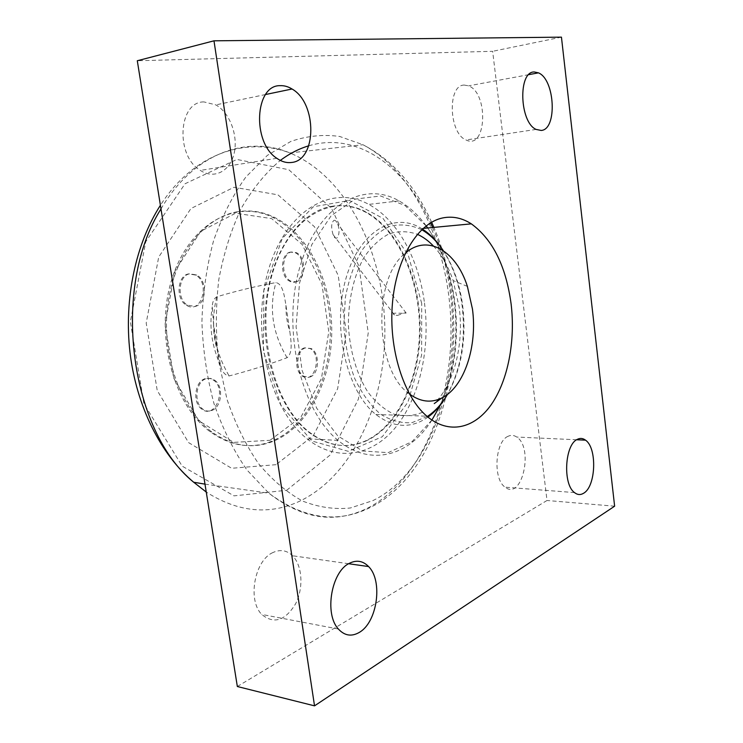 <?xml version="1.0" encoding="UTF-8"?>
<svg xmlns="http://www.w3.org/2000/svg" width="743" height="743" viewBox="0 0 743 743"><rect width="100%" height="100%" fill="white"/><g stroke="black" fill="none" stroke-linecap="round" stroke-linejoin="round"><path stroke-width="0.56" stroke-dasharray="3.71 2.79" d="M446.673 395.778C460.864 370.079 466.019 340.08 462.137 305.782C459.239 283.798 452.636 264.954 442.326 249.258M422.377 229.076L421.541 228.556C393.66 210.919 358.163 232.104 345.319 280.743C332.149 329.149 347.074 391.71 375.837 414.464C393.706 428.005 411.074 428.887 427.959 417.111M237.342 686.513L547.015 500.494L492.646 51.304L137.297 60.74M426.185 225.853C418.216 214.95 409.179 206.638 399.075 200.907C363.067 179.834 316.908 206.108 299.55 268.121C281.792 329.873 300.804 410.34 338.074 440.395C368.11 465.322 403.737 457.586 426.779 427.448C449.868 397.106 460.103 347.789 454.252 301.686C450.462 273.034 441.611 248.459 427.699 227.971C441.918 248.338 450.955 273.006 454.8 301.974C459.267 339.69 454.475 374.017 440.432 404.963M431.897 420.074L411.984 441.695L388.19 452.636L362.575 450.992L337.777 435.927L316.685 408.195L302.095 370.413L296.076 326.92L299.503 283.157L311.828 244.577L331.239 215.637L355.108 199.133L380.574 195.966L404.972 205.486L426.138 225.891M272.987 552.523C254.691 560.185 247.205 600 261.712 614.424C273.851 624.389 285.136 620.869 295.556 603.864C303.757 587.992 302.373 565.525 292.566 555.764C286.844 550.257 280.325 549.179 272.987 552.523M203.907 101.912C178.209 101.522 175.227 155.928 200.341 170.407C214.309 179.685 230.2 171.141 234.147 153.299C238.317 135.607 229.856 112.76 215.851 104.884L203.907 101.912M464.338 85.083C447.249 84.544 448.772 133.452 466.037 139.963C486.424 150.569 488.996 93.284 468.601 85.854L464.338 85.083M508.091 436.29C495.052 441.37 492.748 479.189 505.101 487.176C522.041 500.968 533.966 447.834 516.738 437.051C513.961 435.129 511.073 434.869 508.091 436.29M614.628 506.197L547.015 500.494M561.448 37.15L492.646 51.304M290.494 252.081C280.427 253.437 279.721 276.656 289.631 281.16C302.29 288.563 308.215 258.518 295.342 252.769L290.494 252.081M295.937 281.829C306.005 280.074 306.376 256.976 296.411 252.676L291.572 251.988C281.504 253.344 280.798 276.582 290.708 281.086L295.937 281.829M188.713 273.879C177.224 275.504 175.422 299.215 186.382 305.197C201.065 315.041 210.715 283.055 195.66 275.096L188.713 273.879M194.963 306.478C206.498 304.379 207.808 280.715 196.746 275.012L189.809 273.796C178.32 275.43 176.518 299.15 187.477 305.141L194.963 306.478M205.263 378.661C194.722 381.178 192.223 402.975 201.827 409.161C215.34 419.702 227.237 388.673 213.25 379.97L209.359 378.373L205.263 378.661M211.393 410.591C221.981 407.638 224.033 385.905 214.346 379.979L210.455 378.382L206.359 378.679C195.818 381.196 193.31 403.012 202.923 409.198C205.607 411.083 208.43 411.557 211.393 410.591M304.509 347.863C295.194 350.009 293.819 371.509 302.717 376.283C314.595 384.317 322.378 355.024 310.212 348.597L304.509 347.863M309.85 377.063C319.165 374.546 320.224 353.176 311.28 348.588L305.587 347.854C296.271 349.999 294.897 371.509 303.794 376.292L309.85 377.063M270.053 440.293L300.98 417.046L321.478 378.438L328.759 331.694L321.998 284.458L302.057 244.345L271.659 218.609L235.605 213.222L200.749 231.287L175.014 270.907L165.104 324.143L173.871 378.428L198.91 420.826L233.655 442.382L270.053 440.293M213.585 324.459L212.257 306.859C212.368 302.002 213.882 298.64 216.817 296.773C237.426 290.708 257.124 285.981 275.922 282.581C283.092 283.872 284.476 297.005 285.962 305.336L289.854 331.694C290.847 340.118 293.262 352.776 287.067 357.717C268.947 364.525 249.629 370.599 229.104 375.949C224.971 375.224 222.203 371.909 220.82 366.011L217.968 352.572L213.585 324.459C213.557 333.895 215.015 343.266 217.968 352.572M271.093 441.491C250.67 449.274 230.386 446.032 210.241 431.776C172.859 404.768 154.219 333.533 172.088 278.523C189.567 223.262 236.079 198.929 272.746 217.402C307.63 234.482 330.626 282.73 330.347 331.74C330.124 380.732 306.497 427.439 271.093 441.491M237.723 211.727C204.446 216.928 174.038 255.007 167.714 305.262C161.259 355.451 180.66 408.984 211.699 431.859C231.835 446.125 252.118 449.366 272.532 441.574C307.936 427.504 331.545 380.75 331.768 331.703C332.037 282.646 309.051 234.342 274.186 217.244C262.465 211.597 250.317 209.758 237.723 211.727M433.355 245.942C441.751 254.905 448.345 266.449 453.128 280.566L459.183 307.212C464.096 344.028 454.196 384.103 434.256 403.579M422.479 412.281L422.479 412.281C413.275 416.061 403.83 416.712 394.134 414.222C384.558 409.83 375.772 402.4 367.776 391.933C356.686 374.323 349.739 350.622 348.402 325.211C348.281 299.782 353.863 275.746 363.921 257.561C371.314 246.676 379.654 238.791 388.96 233.896C398.499 230.887 407.963 231.017 417.362 234.305M409.412 393.939C374.816 370.933 372.067 278.319 405.241 253.307M443.255 250.605C453.379 265.985 459.871 284.476 462.722 306.079C466.53 339.765 461.459 369.197 447.518 394.375M427.244 416.517L412.059 422.618C401.322 423.464 390.744 420.584 380.323 413.99C370.358 405.26 361.813 393.418 354.69 378.456C348.718 362.082 345.077 344.436 343.777 325.508L345.337 297.664C348.718 279.767 354.179 264.081 361.73 250.605C370.228 238.94 379.729 230.813 390.233 226.206C400.941 223.792 411.427 224.962 421.699 229.708M424.485 302.986C430.364 348.151 419.944 396.511 396.548 426.194C373.209 455.682 337.22 463.149 306.98 438.732C269.458 409.272 250.437 330.765 268.334 270.415C285.841 209.814 332.372 183.902 368.76 204.399C397.672 219.826 418.876 259.316 424.485 302.986M421.708 303.404L408.288 255.165L383.016 218.396L349.451 200.471L313.342 206.768L282.219 238.512L263.849 290.522L263.394 351.133L281.068 405.492L311.976 441.017L348.309 451.335L382.274 436.754L407.916 402.26L421.606 355.145L421.708 303.404M365.222 441.333C398.146 426.984 419.981 379.506 420.166 329.586C420.389 279.656 399.093 230.311 366.68 212.377C332.344 192.818 288.525 217.346 272.198 274.232C255.49 330.876 273.48 404.387 308.837 431.785C327.579 446.041 346.377 449.218 365.222 441.333M276.034 464.691L231.612 468.276L188.592 442.614L157.228 390.521L146.195 323.075L158.714 257.032L190.942 208.523L234.017 187.255L277.938 194.833L314.475 226.754L338.214 275.449L346.257 332.344L337.656 388.682L313.267 435.686L276.034 464.691M331.443 206.359C343.396 204.381 354.922 206.415 366.02 212.442C398.443 230.367 419.739 279.702 419.516 329.604C419.331 379.497 397.486 426.956 364.562 441.305C345.709 449.181 326.911 445.995 308.159 431.748C278.866 408.622 260.254 353.742 266.078 302.178C271.771 250.558 300.246 211.514 331.443 206.359M334.081 220.29C335.353 220.16 336.523 221.358 337.601 223.903C341.455 232.903 336.709 244.187 333.059 234.602C330.932 227.293 331.276 222.519 334.081 220.29M397.338 315.459L405.186 312.747L406.161 313.017C403.663 314.001 388.635 311.735 394.542 314.976L397.338 315.459M287.067 357.717C272.505 333.254 268.79 308.215 275.922 282.581M285.962 305.336C285.786 314.196 287.077 322.982 289.854 331.694M216.817 296.773C209.972 323.651 214.068 350.046 229.104 375.949M432.602 227.507C474.582 321.543 448.521 463.716 372.921 500.606L350.399 507.98C334.656 509.633 318.793 507.348 302.8 501.144C287.03 492.59 272.3 480.117 258.61 463.716C245.868 445.215 235.345 423.798 227.042 399.455L218.535 360.578C215.572 333.347 215.674 306.292 218.832 279.414C223.727 253.326 231.24 229.568 241.382 208.142C252.769 188.555 265.743 172.655 280.315 160.414M308.754 145.804C357.439 131.149 405.632 167.026 430.541 222.863M367.599 508.11C420.352 481.009 452.06 404.294 450.982 326.883C449.84 249.453 416.08 172.748 363.002 144.746L339.727 136.48C323.539 134.204 307.268 135.83 290.931 141.374L267.35 155.38L245.831 177.075C232.828 195.158 222.073 216.389 213.566 240.751C206.647 266.496 202.765 293.522 201.91 321.83C202.923 350.213 206.972 377.555 214.068 403.858C222.77 428.897 233.729 450.936 246.964 469.975L268.836 493.166C302.392 519.162 335.316 524.14 367.599 508.11M286.696 490.278L330.217 454.948L358.386 399.13L368.231 332.892L358.953 266.059L331.499 208.384L288.832 169.738L236.85 159.439L185.072 183.744L145.777 241.689L130.359 321.756L143.891 403.635L182.165 466.13L233.999 495.86L286.696 490.278M160.99 208.932C193.394 153.244 246.713 134.762 289.844 152.928C345.839 176.184 382.747 249.694 384.772 325.016C386.806 400.338 353.882 475.594 299.132 501.469C268.938 515.289 237.983 512.159 206.257 492.061M375.837 414.464L426.853 416.191M421.541 228.556L423.111 228.407M348.653 563.733L292.566 555.764M338.39 629.033L261.712 614.424M265.585 94.519L215.851 104.884M276.842 158.315L200.341 170.407M528.784 74.653L468.601 85.854M536.112 129.421L466.037 139.963M576.633 439.763L516.738 437.051M574.506 492.59L505.101 487.176M289.631 281.16L290.708 281.086M295.342 252.769L296.411 252.676M186.382 305.197L187.477 305.141M195.66 275.096L196.746 275.012M201.827 409.161L202.923 409.198M213.25 379.97L214.346 379.979M302.717 376.283L303.794 376.292M310.212 348.597L311.28 348.588M274.186 217.244L272.746 217.402M211.699 431.859L210.241 431.776M220.82 366.011C211.839 346.637 208.987 326.92 212.257 306.859M467.375 286.38L453.128 280.566M399.075 200.907L368.76 204.399M338.074 440.395L306.98 438.732M204.984 484.13L268.836 493.166C303.822 519.134 337.768 523.843 370.683 507.293C449.236 467.858 476.152 324.858 433.884 227.386M431.637 222.222C415.328 185.899 392.453 160.07 363.002 144.746L289.891 152.947C245.561 136.136 193.134 153.95 160.404 205.291M366.68 212.377L366.02 212.442M308.837 431.785L308.159 431.748M406.161 313.017L337.601 223.903M394.542 314.976L333.059 234.602"/><path stroke-width="1.11" d="M442.326 249.258C436.475 240.574 429.825 233.85 422.377 229.076M427.959 417.111C435.11 411.91 441.351 404.796 446.673 395.778M511.091 303.794C515.568 340.805 508.091 380.388 491.262 404.61C474.443 428.683 448.698 434.869 426.853 416.191C403.616 396.474 388.468 348.653 392.443 303.274C396.307 257.84 418.216 222.826 442.772 217.922C452.636 215.972 462.155 217.95 471.331 223.857C492.693 239.45 505.946 266.096 511.091 303.794M137.297 60.74L237.342 686.513L314.53 705.85L213.984 40.819L137.297 60.74M440.432 404.963L431.897 420.074M426.138 225.891L427.671 227.98L426.185 225.853M359.333 632.386C351.569 636.881 344.594 635.767 338.39 629.033C324.078 613.95 331.369 571.636 349.34 563.333C356.547 559.73 362.955 560.798 368.574 566.556C383.063 580.636 377.435 622.188 359.333 632.386M291.34 162.485C286.482 163.079 281.643 161.686 276.842 158.315C251.923 142.647 254.765 84.841 280.222 85.668C284.216 85.482 288.163 86.597 292.045 89.002C317.4 103.184 316.936 160.776 291.34 162.485M541.164 130.443L536.112 129.421C519.468 122.391 517.88 71.142 534.338 71.978L538.434 72.851C555.086 79.445 557.445 129.709 541.164 130.443M583.534 493.287C580.45 495.144 577.441 494.912 574.506 492.59C562.637 484.334 564.754 444.751 577.237 439.401C580.097 437.915 582.856 438.166 585.521 440.162C597.353 448.01 595.97 486.684 583.534 493.287M213.984 40.819L561.448 37.15L614.628 506.197L314.53 705.85M434.256 403.579L441.927 397.923C431.135 403.254 420.297 401.926 409.412 393.939M417.362 234.305C423.073 236.878 428.405 240.751 433.355 245.942M405.241 253.307C427.346 233.451 456.239 250.985 467.375 286.38L472.455 309.032C477.545 346.349 464.291 387.01 441.927 397.923M447.518 394.375C441.806 404.025 435.045 411.408 427.244 416.517M421.699 229.708C429.788 234.351 436.977 241.317 443.255 250.605M280.315 160.414C289.491 153.597 298.974 148.721 308.754 145.804M430.541 222.863L432.602 227.507M206.257 492.061L193.709 482.253C129.561 430.68 111.097 287.439 160.99 208.932M423.111 228.407L471.331 223.857M368.574 566.556L348.653 563.733M292.045 89.002L265.585 94.519M538.434 72.851L528.784 74.653M585.521 440.162L576.633 439.763M433.884 227.386L431.637 222.222M204.984 484.13L193.709 482.253C160.748 454.67 136.368 405.994 130.006 352.479C123.793 298.909 135.765 243.648 160.404 205.291"/></g></svg>
